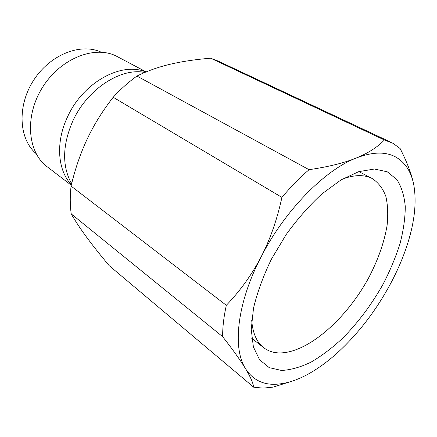 <?xml version="1.0" encoding="UTF-8"?>
<svg xmlns="http://www.w3.org/2000/svg" width="437" height="437" viewBox="0 0 437 437"><rect width="100%" height="100%" fill="white"/><g stroke="black" fill="none" stroke-linecap="round" stroke-linejoin="round"><path stroke-width="0.66" d="M71.275 185.222L47.076 166.672C27.646 152.338 24.352 116.57 42.263 87.782C59.967 58.864 93.808 45.246 115.696 55.772L146.177 71.886M414.866 192.957L413.888 185.496C412.031 175.264 407.453 162.957 400.155 148.569L392.978 143.287L384.385 139.982C377.628 147.111 368.205 153.141 356.117 158.068C372.127 151.901 385.188 151.475 395.31 156.79C405.208 162.285 411.403 171.856 413.888 185.496C416.674 202.233 414.598 221.57 407.655 243.518C403.182 257.573 397.135 271.601 389.52 285.596C375.159 311.739 357.783 334.152 337.402 352.834C329.727 359.766 321.976 365.682 314.148 370.587C299.853 379.534 286.525 384.107 274.163 384.314C261.785 384.347 252.231 379.13 245.512 368.653C250.385 376.727 253.105 382.905 253.673 387.193L109.239 265.701C100.363 255.11 92.852 245.649 86.712 237.329C80.577 229.021 75.415 221.215 71.231 213.912C69.991 205.221 69.942 195.934 71.067 186.064L226.322 305.31C223.799 316.678 222.575 327.127 222.646 336.659L71.231 213.912M136.945 76.054L309.057 169.682C299.744 177.701 290.692 186.938 281.914 197.382L113.167 97.271C120.639 89.121 128.565 82.052 136.945 76.054C147.22 70.985 158.27 67.058 170.08 64.272C181.912 61.464 195.432 59.443 210.645 58.208L218.101 61.06L391.104 142.336M253.673 387.193L263.041 388.127L273.109 387.127L293.243 380.807M384.385 139.982L210.645 58.208M342.379 179.115C353.773 174.898 363.311 174.51 370.986 177.946L372.226 178.547C378.355 182.595 382.883 188.511 385.822 196.295C387.821 204.937 388.236 214.698 387.073 225.585C384.15 242.71 377.907 260.326 368.336 278.44C345.7 319.9 306.419 354.15 278.265 352.894C272.639 352.572 267.75 350.807 263.587 347.601C256.634 342.149 252.673 333.021 251.701 320.206M281.537 370.461L269.219 367.637L259.594 359.777L253.389 346.923L251.231 329.465L253.515 308.178C257.267 292.435 263.238 276.097 271.426 259.157L286.12 234.62C297.395 219.052 309.401 205.417 322.14 193.711L340.98 179.94L358.75 171.648L374.443 169.015L387.302 171.828L396.851 179.547C401.521 186.85 404.329 195.896 405.279 206.679C405.192 218.189 403.433 230.545 399.997 243.748C395.698 257.185 390.066 270.661 383.107 284.165C371.674 304.458 358.198 322.473 342.674 338.211C332.267 347.874 321.763 355.822 311.16 362.065C300.683 367.156 290.807 369.953 281.537 370.461M281.914 197.382C277.145 219.423 270.219 239.247 261.124 256.852C284.651 210.656 324.669 170.108 356.117 158.068C344.028 162.979 328.34 166.847 309.057 169.682M71.067 186.064C75.175 168.775 80.577 153.043 87.285 138.873C93.966 124.703 102.591 110.84 113.167 97.271M222.646 336.659C233.014 349.922 240.634 360.585 245.512 368.653C232.255 348.158 237.012 303.01 261.124 256.852C251.991 274.441 240.388 290.594 226.322 305.31M36.08 153.578C18.878 139.037 16.896 106.076 33.6 80.31C50.129 54.428 80.938 42.591 101.286 52.227M71.4 184.682C57.679 170.561 55.352 142.473 67.489 116.99C83.052 82.183 121.803 61.377 145.871 72.018M71.652 183.66L70.319 181.289C61.972 164.165 62.819 144.03 72.87 120.88C86.373 91.164 116.805 69.953 140.659 71.837L145.155 72.313M71.613 183.819L70.319 181.289L71.723 183.387M263.587 347.601L251.723 338.293M371.035 177.93L358.832 171.621M145.324 72.242L140.659 71.837L144.718 72.493"/></g></svg>
